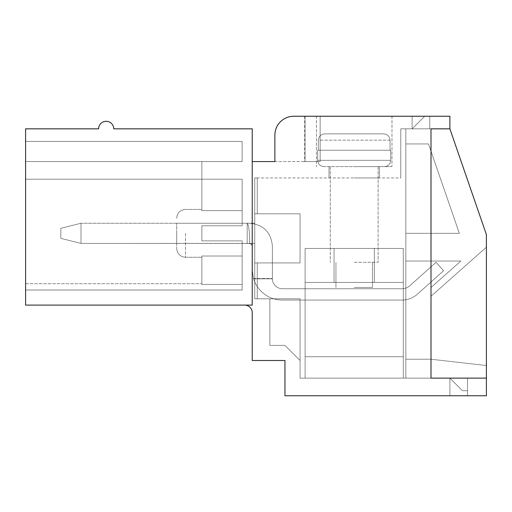 <?xml version="1.0" encoding="UTF-8"?>
<svg xmlns="http://www.w3.org/2000/svg" width="512" height="512" viewBox="0 0 512 512"><rect width="100%" height="100%" fill="white"/><g stroke="black" fill="none" stroke-linecap="round" stroke-linejoin="round"><path stroke-width="0.38" stroke-dasharray="2.56 1.92" d="M403.302 282.438L305.101 282.438L305.101 356.723L305.101 282.438L305.101 356.723L305.101 282.438L305.101 356.723L305.101 282.438L305.101 356.723L305.101 282.438L403.302 282.438L403.302 356.723L305.101 356.723L403.302 356.723L403.302 282.438L305.101 282.438L403.302 282.438L403.302 356.723L305.101 356.723L403.302 356.723L403.302 282.438L305.101 282.438L403.302 282.438L403.302 356.723L305.101 356.723L403.302 356.723L403.302 282.438L305.101 282.438L403.302 282.438L403.302 356.723L305.101 356.723L403.302 356.723L403.302 282.438M354.202 282.438L374.349 282.438L354.202 282.438M354.202 248.448L374.349 248.448L354.202 248.448M305.101 248.448L403.302 248.448L403.302 378.125L403.302 248.448L403.302 378.125L403.302 248.448L403.302 378.125L403.302 248.448L403.302 378.125L403.302 248.448L305.101 248.448L305.101 378.125L305.101 248.448L403.302 248.448L305.101 248.448L305.101 378.125L403.302 378.125L305.101 378.125L305.101 248.448L403.302 248.448L305.101 248.448L305.101 378.125L403.302 378.125L305.101 378.125L305.101 248.448L403.302 248.448L305.101 248.448L305.101 378.125L403.302 378.125L305.101 378.125L305.101 248.448M305.101 378.125L403.302 378.125L305.101 378.125M282.438 300.064A30.214 30.214 0 0 1 253.587 278.816L252.224 269.85L253.587 278.816L252.224 269.85L252.16 245.37L250.534 243.552L247.187 243.411L249.702 243.411C249.555 231.2 248.71 224.486 247.187 223.264C248.71 224.486 249.555 231.2 249.702 243.411L251.488 244.147L252.205 245.645L252.224 269.85L253.587 278.816L252.224 269.85L252.205 245.645L251.488 244.147L250.266 243.475L80.998 243.411L60.851 238.374L60.851 228.301L60.851 238.374L60.851 228.301L80.998 223.264L247.187 223.264C248.71 224.486 249.555 231.2 249.702 243.411C249.555 231.2 248.71 224.486 247.187 223.264C248.71 224.486 249.555 231.2 249.702 243.411L251.488 244.147L252.205 245.645L252.224 269.85L253.587 278.816L252.224 269.85L252.205 245.645L251.488 244.147L250.266 243.475L80.998 243.411L60.851 238.374L60.851 228.301L60.851 238.374L60.851 228.301L80.998 223.264L247.187 223.264C248.71 224.486 249.555 231.2 249.702 243.411C249.555 231.2 248.71 224.486 247.187 223.264L247.187 243.411L250.797 243.661L252.205 245.645L252.224 269.85L253.587 278.816L272.371 278.816A10.074 10.074 0 0 0 282.438 288.736L402.048 288.736A11.584 11.584 0 0 0 409.766 285.786L436.038 262.298L443.59 270.739L417.318 294.234A22.912 22.912 0 0 1 402.048 300.064L282.438 300.064A30.214 30.214 0 0 1 253.587 278.816L272.371 278.816A10.074 10.074 0 0 0 282.438 288.736L402.048 288.736A11.584 11.584 0 0 0 409.766 285.786L436.038 262.298L443.59 270.739L417.318 294.234A22.912 22.912 0 0 1 402.048 300.064L282.438 300.064A30.214 30.214 0 0 1 253.587 278.816L272.371 278.816A10.074 10.074 0 0 0 282.438 288.736L402.048 288.736A11.584 11.584 0 0 0 409.766 285.786L436.038 262.298L443.59 270.739L417.318 294.234A22.912 22.912 0 0 1 402.048 300.064L282.438 300.064A30.214 30.214 0 0 1 253.587 278.816L272.371 278.816A10.074 10.074 0 0 0 282.438 288.736L402.048 288.736A11.584 11.584 0 0 0 409.766 285.786L436.038 262.298L443.59 270.739L417.318 294.234A22.912 22.912 0 0 1 402.048 300.064L282.438 300.064A30.214 30.214 0 0 1 253.587 278.816A30.214 30.214 0 0 0 282.438 300.064A30.214 30.214 0 0 1 253.587 278.816A30.214 30.214 0 0 0 282.438 300.064L402.048 300.064L282.438 300.064M272.365 245.926C270.995 232.192 263.443 224.634 249.702 223.264C263.443 224.634 270.995 232.192 272.365 245.926L272.365 278.509L272.365 245.926C270.995 232.192 263.443 224.634 249.702 223.264L247.187 223.264L247.187 243.411L80.998 243.411L80.998 223.264L60.851 228.301L60.851 238.374L80.998 243.411L60.851 238.374L80.998 243.411L80.998 223.264L80.998 243.411L60.851 238.374L60.851 228.301L80.998 223.264L247.187 223.264L247.187 243.411L80.998 243.411L80.998 223.264L247.187 223.264L247.187 243.411L249.702 243.411L80.998 243.411L60.851 238.374L80.998 243.411L80.998 223.264L60.851 228.301L80.998 223.264L80.998 243.411L80.998 223.264L247.187 223.264L247.187 243.411L80.998 243.411L80.998 223.264L247.187 223.264L247.187 243.411L249.702 243.411C249.555 231.2 248.71 224.486 247.187 223.264L247.187 243.411L80.998 243.411L247.187 243.411L247.187 223.264L249.702 223.264C263.443 224.634 270.995 232.192 272.365 245.926L272.365 278.662L272.365 245.926C270.995 232.192 263.443 224.634 249.702 223.264L247.187 223.264L249.702 223.264C263.443 224.634 270.995 232.192 272.365 245.926L272.371 278.816L272.365 245.926C270.995 232.192 263.443 224.634 249.702 223.264L247.187 223.264L249.702 223.264C263.443 224.634 270.995 232.192 272.365 245.926L272.371 278.816A10.074 10.074 0 0 0 282.438 288.736L402.048 288.736A11.584 11.584 0 0 0 409.766 285.786L436.038 262.298L443.59 270.739L417.318 294.234A22.912 22.912 0 0 1 402.048 300.064A22.912 22.912 0 0 0 417.318 294.234A22.912 22.912 0 0 1 402.048 300.064A22.912 22.912 0 0 0 417.318 294.234L443.59 270.739L417.318 294.234L443.59 270.739L436.038 262.298L443.59 270.739L436.038 262.298L409.766 285.786A11.584 11.584 0 0 1 402.048 288.736A11.584 11.584 0 0 0 409.766 285.786A11.584 11.584 0 0 1 402.048 288.736L282.438 288.736A10.074 10.074 0 0 1 272.371 278.816L272.365 245.926M80.998 223.264L60.851 228.301L80.998 223.264L247.187 223.264L80.998 223.264M272.371 278.816A10.074 10.074 0 0 0 282.438 288.736A10.074 10.074 0 0 1 272.371 278.816L253.587 278.816L272.371 278.816M249.702 223.264L247.187 223.264L249.702 223.264M252.224 245.926L251.488 244.147L249.702 243.411L251.488 244.147L252.205 245.645L252.224 269.85L252.224 245.926M324.794 133.875C320.915 134.214 318.765 136.314 318.355 140.173C318.765 136.314 320.909 134.221 324.794 133.875L383.616 133.875C387.494 134.214 389.638 136.314 390.054 140.173C389.645 136.314 387.494 134.221 383.616 133.875L324.794 133.875C320.915 134.214 318.765 136.314 318.355 140.173L318.355 150.24L317.69 150.24L390.714 150.24L317.69 150.24L390.714 150.24L317.69 150.24L390.714 150.24L317.69 150.24L390.714 150.24L318.355 150.24L318.355 140.173C318.765 136.314 320.909 134.221 324.794 133.875L383.616 133.875C387.494 134.214 389.638 136.314 390.054 140.173L390.054 150.24L390.054 140.173C389.645 136.314 387.494 134.221 383.616 133.875L324.794 133.875C320.915 134.214 318.765 136.314 318.355 140.173L318.355 150.24L318.355 140.173C318.765 136.314 320.909 134.221 324.794 133.875L383.616 133.875C387.494 134.214 389.638 136.314 390.054 140.173L390.054 150.24L390.054 140.173C389.645 136.314 387.494 134.221 383.616 133.875L324.794 133.875C320.915 134.214 318.765 136.314 318.355 140.173L318.355 150.24L318.355 140.173C318.765 136.314 320.909 134.221 324.794 133.875L383.616 133.875C387.494 134.214 389.638 136.314 390.054 140.173L390.054 150.24L390.054 140.173C389.645 136.314 387.494 134.221 383.616 133.875L324.794 133.875M317.69 160.314C318.067 164.141 320.166 166.234 323.987 166.611L384.422 166.611L323.987 166.611C320.166 166.234 318.067 164.141 317.69 160.314L317.69 150.24L317.69 160.314C318.067 164.141 320.166 166.234 323.987 166.611C320.166 166.234 318.067 164.141 317.69 160.314L317.69 150.24L317.69 160.314L390.714 160.314L317.69 160.314M354.202 287.475L372.461 287.475L354.202 287.475M354.202 262.298L378.125 262.298L354.202 262.298M354.202 166.611L391.974 166.611L354.202 166.611M318.355 140.173L318.355 150.24L318.355 140.173L390.054 140.173L390.054 150.24L390.054 140.173L318.355 140.173M176.685 233.338L176.685 248.448L176.685 233.338M304.57 116.25L304.57 161.574L320.154 161.574L320.154 116.25L320.154 161.574L304.57 161.574L320.154 161.574L305.101 161.574L320.154 161.574L320.154 116.25L304.57 116.25L320.154 116.25L304.57 116.25L320.154 116.25L304.57 116.25L304.57 161.574L320.154 161.574L320.154 116.25L293.773 116.25L449.888 116.25L449.888 128.838L431.002 128.838L431.002 378.125L431.002 128.838L431.002 378.125L431.002 128.838L431.002 378.125L431.002 128.838L431.002 378.125L431.002 128.838L449.888 128.838L486.4 234.598L486.4 395.75L284.96 395.75L284.96 360.499L252.224 360.499L252.224 312.653A7.552 7.552 0 0 0 244.672 305.101L252.224 305.101L252.224 161.574L320.154 161.574L320.154 116.25L320.154 161.574L305.101 161.574L320.154 161.574L320.154 116.25L320.154 161.574L274.886 161.574L274.886 135.136A18.886 18.886 0 0 1 293.773 116.25A18.886 18.886 0 0 0 274.886 135.136A18.886 18.886 0 0 1 293.773 116.25M257.261 177.939L254.739 177.939L254.739 213.824L254.739 177.939L254.739 213.824L257.261 213.824L254.739 213.824L254.739 262.925L254.739 177.939L257.261 177.939L257.261 213.824L257.261 177.939L254.739 177.939L254.739 213.824L257.261 213.824L254.739 213.824L254.739 177.939L257.261 177.939L257.261 213.824L257.261 177.939L254.739 177.939L254.739 213.824L257.261 213.824L254.739 213.824L254.739 177.939L257.261 177.939L257.261 213.824L257.261 177.939L254.739 177.939L257.261 177.939L257.261 213.824L254.739 213.824L257.261 213.824L257.261 177.939L400.787 177.939L400.787 128.838L400.787 177.939L400.787 128.838L431.002 128.838L431.002 378.125L431.002 128.838L431.002 378.125L486.4 378.125L431.002 378.125L431.002 128.838L431.002 378.125L431.002 128.838L431.002 378.125L431.002 128.838L431.002 378.125L431.002 128.838L400.787 128.838L400.787 177.939L400.787 128.838L431.002 128.838L400.787 128.838L400.787 177.939L400.787 128.838L431.002 128.838L400.787 128.838L400.787 177.939L257.261 177.939M354.202 116.25L391.974 116.25L354.202 116.25M429.747 116.25L412.115 116.25L429.747 116.25L412.115 116.25L429.747 116.25L412.115 116.25L429.747 116.25L412.115 116.25L429.747 116.25L424.71 116.25L429.747 116.25L429.747 128.838L429.747 116.25L429.747 128.838L429.747 116.25L424.71 116.25L412.115 128.838L412.115 116.25L412.115 128.838L429.747 128.838L412.115 128.838L412.115 116.25L412.115 128.838L429.747 128.838L429.747 116.25L429.747 128.838L429.747 116.25L429.747 128.838L412.115 128.838L412.115 116.25L412.115 128.838L429.747 128.838L429.747 116.25L424.71 116.25L429.747 116.25L429.747 128.838L429.747 116.25L429.747 128.838L412.115 128.838L429.747 128.838L412.115 128.838L412.115 116.25L412.115 128.838L429.747 128.838L429.747 116.25L424.71 116.25L412.115 128.838L424.71 116.25L429.747 116.25L429.747 128.838L429.747 116.25L429.747 128.838L412.115 128.838L429.747 128.838L412.115 128.838L424.71 116.25L412.115 128.838L429.747 128.838L412.115 128.838L424.71 116.25L412.115 128.838L429.747 128.838L412.115 128.838L424.71 116.25L429.747 116.25M254.739 262.925L254.739 298.81L254.739 262.925L254.739 298.81L254.739 262.925L257.261 262.925L254.739 262.925L254.739 298.81L257.261 298.81L254.739 298.81L254.739 262.925L257.261 262.925L257.261 298.81L257.261 262.925L254.739 262.925L254.739 298.81L257.261 298.81L254.739 298.81L254.739 262.925L257.261 262.925L257.261 298.81L257.261 262.925L254.739 262.925L257.261 262.925L257.261 298.81L254.739 298.81L257.261 298.81L257.261 262.925L254.739 262.925L300.064 262.925L300.064 213.824L300.064 262.925L300.064 213.824L300.064 262.925L300.064 213.824L300.064 262.925L300.064 213.824L300.064 262.925L300.064 213.824L300.064 262.925L300.064 213.824L300.064 262.925L300.064 213.824L300.064 262.925L300.064 213.824L300.064 262.925L257.261 262.925L257.261 298.81L254.739 298.81L257.261 298.81L257.261 262.925L300.064 262.925L254.739 262.925L254.739 213.824L300.064 213.824L254.739 213.824L254.739 262.925L300.064 262.925L254.739 262.925L254.739 213.824L300.064 213.824L254.739 213.824L254.739 262.925L300.064 262.925L254.739 262.925L254.739 213.824L300.064 213.824L254.739 213.824L254.739 262.925L300.064 262.925L254.739 262.925M254.739 223.264L254.739 243.411L254.739 223.264L176.685 223.264L176.685 243.411L176.685 223.264L176.685 243.411L176.685 223.264L176.685 243.411L176.685 223.264L176.685 243.411L176.685 223.264L254.739 223.264L254.739 243.411L254.739 223.264L176.685 223.264L254.739 223.264L254.739 243.411L176.685 243.411L254.739 243.411L254.739 223.264L176.685 223.264L254.739 223.264L254.739 243.411L176.685 243.411L254.739 243.411L254.739 223.264L176.685 223.264L254.739 223.264M300.064 360.499L284.96 345.389L300.064 360.499L284.96 345.389L300.064 360.499L284.96 345.389L300.064 360.499L284.96 345.389L300.064 360.499L300.064 298.81L300.064 378.125L300.064 298.81L300.064 378.125L431.002 378.125L300.064 378.125L300.064 298.81L300.064 378.125L431.002 378.125L300.064 378.125L300.064 298.81L300.064 378.125L431.002 378.125L300.064 378.125L300.064 298.81L300.064 360.499M354.202 177.939L379.386 177.939L354.202 177.939M257.261 298.81L300.064 298.81L257.261 298.81L300.064 298.81L269.85 298.81L269.85 345.389L269.85 298.81L300.064 298.81L257.261 298.81L300.064 298.81L269.85 298.81L269.85 345.389L284.96 345.389L269.85 345.389L269.85 298.81L300.064 298.81L257.261 298.81L300.064 298.81L269.85 298.81L269.85 345.389L284.96 345.389L269.85 345.389L269.85 298.81L300.064 298.81L257.261 298.81M201.862 225.786L201.862 240.89L201.862 225.786L242.15 225.786L242.15 179.2L242.15 225.786L242.15 179.2L25.6 179.2L25.6 161.574L25.6 289.99L25.6 141.427L25.6 289.99L25.6 141.427L25.6 289.99L25.6 141.427L25.6 179.2L201.862 179.2L201.862 161.574L201.862 210.643L201.862 179.2L242.15 179.2L242.15 225.786L242.15 179.2L25.6 179.2L242.15 179.2L242.15 225.786L242.15 179.2L25.6 179.2L201.862 179.2L201.862 161.574L25.6 161.574L25.6 141.427L25.6 161.574L201.862 161.574L201.862 210.643L201.862 209.414L201.862 210.643L242.15 210.643L242.15 179.2L242.15 225.786L242.15 179.2L25.6 179.2L242.15 179.2L242.15 210.643L242.15 179.2L25.6 179.2L242.15 179.2L242.15 225.786L242.15 179.2L25.6 179.2L201.862 179.2L201.862 161.574L25.6 161.574L201.862 161.574L201.862 210.643L242.15 210.643L242.15 225.786L242.15 210.643L201.862 210.643L201.862 179.2L242.15 179.2L25.6 179.2L242.15 179.2L25.6 179.2L242.15 179.2L242.15 210.643L201.862 210.643L201.862 179.2L242.15 179.2L242.15 225.786L201.862 225.786L201.862 240.89L242.15 240.89L242.15 289.99L242.15 240.89L242.15 289.99L25.6 289.99L25.6 283.699L25.6 289.99L242.15 289.99L25.6 289.99L242.15 289.99L242.15 240.89L242.15 289.99L25.6 289.99L242.15 289.99L25.6 289.99L242.15 289.99L242.15 240.89L242.15 289.99L25.6 289.99L242.15 289.99L25.6 289.99L242.15 289.99L25.6 289.99L242.15 289.99L242.15 240.89L242.15 289.99L25.6 289.99L242.15 289.99L242.15 240.89L201.862 240.89L201.862 225.786L242.15 225.786L201.862 225.786L201.862 240.89L242.15 240.89L201.862 240.89L201.862 225.786L242.15 225.786L201.862 225.786L201.862 240.89L242.15 240.89L201.862 240.89L201.862 225.786L242.15 225.786L201.862 225.786L201.862 240.89L242.15 240.89L201.862 240.89L201.862 225.786L242.15 225.786L201.862 225.786L201.862 240.89L242.15 240.89L201.862 240.89L201.862 225.786L242.15 225.786L201.862 225.786L242.15 225.786L201.862 225.786L201.862 240.89L242.15 240.89L201.862 240.89L242.15 240.89L201.862 240.89L201.862 225.786L242.15 225.786L201.862 225.786L201.862 240.89L242.15 240.89L201.862 240.89L201.862 225.786M201.862 256.032L201.862 284.422L201.862 256.032L201.862 257.261L201.862 256.032L242.15 256.032L201.862 256.032L201.862 284.422L201.862 283.699L201.862 284.422L242.15 284.422L201.862 284.422L201.862 256.032L201.862 257.261L201.862 256.032L242.15 256.032L201.862 256.032L201.862 284.422L201.862 283.699L201.862 284.422L242.15 284.422L201.862 284.422L201.862 256.032L201.862 257.261L201.862 256.032L242.15 256.032L201.862 256.032L242.15 256.032L201.862 256.032L201.862 284.422L201.862 283.699L201.862 284.422L242.15 284.422L201.862 284.422L242.15 284.422L201.862 284.422L201.862 256.032M242.15 161.574L25.6 161.574L201.862 161.574L25.6 161.574L201.862 161.574L201.862 179.2L201.862 161.574L242.15 161.574L242.15 141.427L242.15 161.574L201.862 161.574L242.15 161.574L242.15 141.427L25.6 141.427L242.15 141.427L242.15 161.574L201.862 161.574L242.15 161.574L242.15 141.427L25.6 141.427L242.15 141.427L242.15 161.574L242.15 141.427L25.6 141.427L242.15 141.427L25.6 141.427L242.15 141.427L242.15 161.574L201.862 161.574L242.15 161.574M467.514 378.125L467.514 395.75L449.888 395.75L467.514 395.75L449.888 395.75L467.514 395.75L449.888 395.75L467.514 395.75L449.888 395.75L467.514 395.75L467.514 378.125L449.888 378.125L467.514 378.125L467.514 395.75L467.514 378.125L449.888 378.125L449.888 395.75L449.888 378.125L467.514 378.125L467.514 395.75L467.514 378.125L449.888 378.125L449.888 395.75L449.888 378.125L467.514 378.125L449.888 378.125L449.888 395.75L449.888 378.125L467.514 378.125L467.514 395.75L467.514 378.125L449.888 378.125L449.888 395.75L449.888 378.125L467.514 378.125L449.888 378.125L462.477 390.714L467.514 390.714L462.477 390.714L467.514 390.714L467.514 378.125L449.888 378.125L467.514 378.125L449.888 378.125L462.477 390.714L449.888 378.125L467.514 378.125L467.514 390.714L462.477 390.714L467.514 390.714L467.514 378.125L467.514 390.714L462.477 390.714L449.888 378.125L462.477 390.714L467.514 390.714L467.514 378.125L467.514 390.714L462.477 390.714L449.888 378.125L467.514 378.125L467.514 390.714L467.514 378.125M254.739 243.411L176.685 243.411L254.739 243.411M201.862 210.643L201.862 209.414L201.862 210.643L242.15 210.643L201.862 210.643L242.15 210.643L201.862 210.643L201.862 179.2L201.862 210.643M269.85 345.389L284.96 345.389L269.85 345.389L284.96 345.389L269.85 345.389L269.85 298.81L300.064 298.81L269.85 298.81L269.85 345.389M254.739 213.824L300.064 213.824L254.739 213.824M300.064 378.125L431.002 378.125L300.064 378.125M400.787 128.838L431.002 128.838L400.787 128.838M252.224 161.574L252.224 305.101L252.224 128.838L113.728 128.838A7.552 7.552 0 0 0 106.176 121.286A7.552 7.552 0 0 0 98.624 128.838L25.6 128.838L25.6 305.101L244.672 305.101M274.886 161.574L274.886 135.136M405.824 359.238L431.002 359.238L431.002 296.288L431.002 359.238L431.002 296.288L431.002 359.238L431.002 296.288L431.002 359.238L431.002 296.288L486.4 247.187L486.4 365.536L486.4 247.187L486.4 365.536L486.4 247.187L486.4 365.536L486.4 247.187L486.4 365.536L486.4 247.187L431.002 296.288L486.4 247.187L431.002 296.288L486.4 247.187L431.002 296.288L431.002 359.238L486.4 365.536L431.002 359.238L486.4 365.536L431.002 359.238L486.4 365.536L431.002 359.238L486.4 365.536L431.002 359.238L405.824 359.238L405.824 261.037L460.832 261.037L431.002 287.475L431.002 296.288L486.4 247.187L431.002 296.288L431.002 287.475L431.002 296.288L431.002 287.475L431.002 296.288L431.002 287.475L431.002 296.288L431.002 287.475L460.832 261.037L431.002 287.475L460.832 261.037L431.002 287.475L460.832 261.037L431.002 287.475L460.832 261.037L405.824 261.037L405.824 359.238L431.002 359.238L405.824 359.238L405.824 261.037L460.832 261.037L405.824 261.037L405.824 359.238L431.002 359.238L405.824 359.238L405.824 261.037L460.832 261.037L405.824 261.037L405.824 359.238L431.002 359.238L405.824 359.238L405.824 261.037L460.832 261.037L405.824 261.037L405.824 359.238M405.824 128.838L405.824 378.125L405.824 128.838L431.002 128.838L405.824 128.838L405.824 378.125L431.002 378.125L405.824 378.125L405.824 128.838L431.002 128.838L405.824 128.838L405.824 378.125L431.002 378.125L405.824 378.125L405.824 128.838L431.002 128.838L405.824 128.838L405.824 378.125L431.002 378.125L405.824 378.125L405.824 128.838L431.002 128.838L405.824 128.838M405.824 233.338L405.824 143.949L428.486 143.949L459.347 233.338L405.824 233.338L405.824 143.949L428.486 143.949L459.347 233.338L405.824 233.338L405.824 143.949L428.486 143.949L459.347 233.338L405.824 233.338L405.824 143.949L428.486 143.949L459.347 233.338L405.824 233.338L405.824 143.949L428.486 143.949L459.347 233.338L405.824 233.338L405.824 143.949L428.486 143.949L459.347 233.338L405.824 233.338L405.824 143.949L428.486 143.949L459.347 233.338L405.824 233.338L405.824 143.949L428.486 143.949L459.347 233.338L405.824 233.338M405.824 378.125L431.002 378.125L405.824 378.125M462.477 390.714L449.888 378.125L462.477 390.714M253.491 278.509L272.365 278.509L253.491 278.509M185.498 233.338L185.498 257.261L185.498 233.338M334.061 248.448L334.061 282.438L334.061 248.448M374.349 248.448L374.349 282.438L374.349 248.448M390.714 160.314C390.374 164.102 388.275 166.202 384.422 166.611C388.275 166.202 390.374 164.102 390.714 160.314L390.714 150.24L390.714 160.314C390.374 164.102 388.275 166.202 384.422 166.611C388.275 166.202 390.374 164.102 390.714 160.314L390.714 150.24L390.714 160.314M330.285 166.611L330.285 262.298L330.285 166.611M378.125 166.611L378.125 262.298L378.125 166.611M372.461 287.475L372.461 262.298L372.461 287.475M335.949 287.475L335.949 262.298L335.949 287.475M185.498 257.261C180.192 256.787 177.254 253.85 176.685 248.448C177.254 253.85 180.192 256.787 185.498 257.261C180.192 256.787 177.254 253.85 176.685 248.448C177.254 253.85 180.192 256.787 185.498 257.261L201.862 257.261L185.498 257.261M185.498 209.414C180.192 209.888 177.254 212.826 176.685 218.227C177.254 212.826 180.192 209.888 185.498 209.414C180.192 209.888 177.254 212.826 176.685 218.227C177.254 212.826 180.192 209.888 185.498 209.414L201.862 209.414L185.498 209.414M25.6 283.699L201.862 283.699L25.6 283.699M329.024 166.611L329.024 177.939L329.024 166.611M379.386 166.611L379.386 177.939L379.386 166.611M316.435 116.25L316.435 166.611L316.435 116.25M391.974 116.25L391.974 166.611L391.974 116.25M305.101 116.25L305.101 161.574L305.101 116.25"/><path stroke-width="0.77" d="M244.672 305.101A7.552 7.552 0 0 1 252.224 312.653L252.224 360.499L284.96 360.499L284.96 395.75L486.4 395.75L486.4 378.125L431.002 378.125L431.002 128.838L431.002 378.125L486.4 378.125L486.4 234.598L449.888 128.838L431.002 128.838L449.888 128.838L449.888 116.25L293.773 116.25A18.886 18.886 0 0 0 274.886 135.136L274.886 161.574L274.886 135.136M304.57 116.25L293.773 116.25M113.728 128.838A7.552 7.552 0 0 0 106.176 121.286A7.552 7.552 0 0 0 98.624 128.838L25.6 128.838L25.6 305.101L252.224 305.101L252.224 128.838L113.728 128.838M274.886 161.574L252.224 161.574"/></g></svg>
